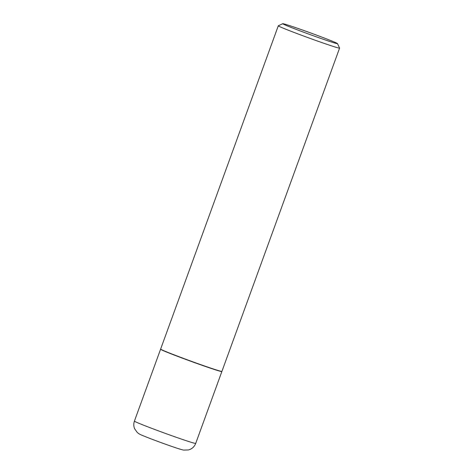<?xml version="1.0" encoding="UTF-8"?>
<svg xmlns="http://www.w3.org/2000/svg" width="474" height="474" viewBox="0 0 474 474"><rect width="100%" height="100%" fill="white"/><g stroke="black" fill="none" stroke-linecap="round" stroke-linejoin="round"><path stroke-width="0.71" d="M160.686 349.196A32.611 0.966 20 0 0 160.579 349.237A32.611 0.966 20 0 0 175.89 355.707A32.611 0.966 20 0 0 221.862 371.539A32.611 0.966 20 0 0 221.802 371.444M282.777 23.7L278.321 25.774A32.611 0.966 20 0 0 278.297 25.797L160.639 349.071A32.611 0.966 20 0 0 160.639 349.101L160.745 349.326A32.433 0.96 20 0 0 183.604 358.611A32.433 0.96 20 0 0 217.613 370.496A32.433 0.96 20 0 0 221.672 371.503L221.897 371.397A32.611 0.966 20 0 0 221.921 371.379L339.585 48.105A32.611 0.966 20 0 0 339.58 48.07L337.5 43.62A29.133 0.865 20 0 0 316.97 35.277A29.133 0.865 20 0 0 286.426 24.607A29.133 0.865 20 0 0 282.777 23.7A29.133 0.865 20 0 0 302.507 31.794A29.133 0.865 20 0 0 333.832 42.761A29.133 0.865 20 0 0 337.5 43.62M160.639 349.101A32.611 0.966 20 0 0 183.622 358.439A32.611 0.966 20 0 0 217.815 370.39A32.611 0.966 20 0 0 221.897 371.397M278.297 25.797A32.611 0.966 20 0 0 300.848 34.999A32.611 0.966 20 0 0 335.474 47.116A32.611 0.966 20 0 0 339.585 48.105M195.703 443.415C194.749 445.933 193.09 447.823 190.732 449.103L188.498 449.962L183.604 450.093C179.267 449.257 163.352 443.54 150.904 438.823C138.876 434.077 140.073 434.575 137.276 432.495L134.569 428.656C133.579 426.162 133.532 423.643 134.415 421.108A32.611 0.966 20 0 0 149.731 427.578A32.611 0.966 20 0 0 195.703 443.415L221.862 371.539M134.415 421.108L160.579 349.237"/></g></svg>
